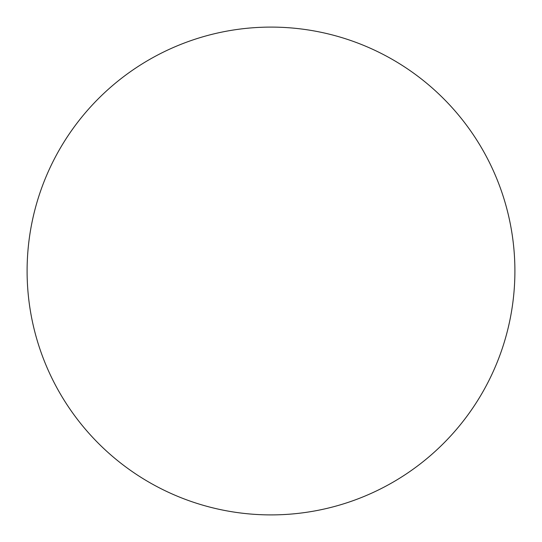 <?xml version="1.0" encoding="UTF-8"?>
<svg xmlns="http://www.w3.org/2000/svg" width="542" height="542" viewBox="0 0 542 542"><rect width="100%" height="100%" fill="white"/><g stroke="black" fill="none" stroke-linecap="round" stroke-linejoin="round"><path stroke-width="0.81" d="M27.1 271A243.9 243.9 0 0 0 271 514.9A243.9 243.9 0 0 0 514.9 271A243.9 243.9 0 0 0 271 27.1A243.9 243.9 0 0 0 27.1 271"/></g></svg>
